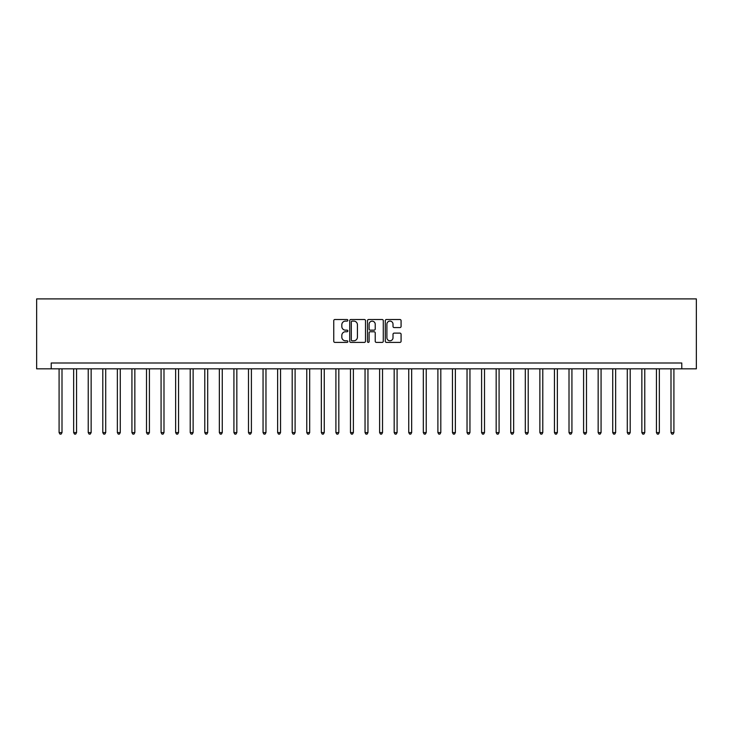 <?xml version="1.0" encoding="UTF-8"?>
<svg xmlns="http://www.w3.org/2000/svg" width="733" height="733" viewBox="0 0 733 733"><rect width="100%" height="100%" fill="white"/><g stroke="black" fill="none" stroke-linecap="round" stroke-linejoin="round"><path stroke-width="1.1" d="M347.854 320.312A0.797 0.797 0 0 0 347.048 319.515L334.899 319.515A1.145 1.145 0 0 0 333.753 320.651L333.753 341.248A1.145 1.145 0 0 0 334.899 342.393L347.048 342.393A0.797 0.797 0 0 0 347.854 341.587A0.797 0.797 0 0 0 347.048 340.79L345.481 340.79A3.665 3.665 0 0 1 341.816 337.125L341.816 335.412A3.665 3.665 0 0 1 345.481 331.756L347.048 331.756A0.797 0.797 0 0 0 347.854 330.95A0.797 0.797 0 0 0 347.048 330.152L345.481 330.152A3.665 3.665 0 0 1 341.816 326.487L341.816 324.774A3.665 3.665 0 0 1 345.481 321.109L347.048 321.109A0.797 0.797 0 0 0 347.854 320.312M399.934 327.578A1.145 1.145 0 0 0 401.079 326.432L401.079 320.651A1.145 1.145 0 0 0 399.934 319.515L386.438 319.515A1.145 1.145 0 0 0 385.292 320.651L385.292 341.248A1.145 1.145 0 0 0 386.438 342.393L399.934 342.393A1.145 1.145 0 0 0 401.079 341.248L401.079 334.266A1.145 1.145 0 0 0 399.934 333.121L394.162 333.121A1.145 1.145 0 0 0 393.016 334.266L393.016 337.73A3.06 3.06 0 0 1 389.956 340.79A3.06 3.06 0 0 1 386.896 337.73L386.896 324.169A3.06 3.06 0 0 1 389.956 321.109A3.06 3.06 0 0 1 393.016 324.169L393.016 326.432A1.145 1.145 0 0 0 394.162 327.578L399.934 327.578M681.782 368.827L696.35 368.827L696.35 298.899L36.65 298.899L36.65 368.827L681.782 368.827L681.782 363L51.218 363L51.218 368.827M365.501 320.651A1.145 1.145 0 0 0 364.356 319.515L350.85 319.515A1.145 1.145 0 0 0 349.714 320.651L349.714 341.248A1.145 1.145 0 0 0 350.85 342.393L364.356 342.393A1.145 1.145 0 0 0 365.501 341.248L365.501 320.651M368.644 319.515L382.15 319.515A1.145 1.145 0 0 1 383.286 320.651L383.286 341.248A1.145 1.145 0 0 1 382.15 342.393L376.368 342.393A1.145 1.145 0 0 1 375.223 341.248L375.223 332.892A1.145 1.145 0 0 0 374.077 331.756L370.247 331.756A1.145 1.145 0 0 0 369.102 332.892L369.102 341.587A0.797 0.797 0 0 1 368.305 342.393A0.797 0.797 0 0 1 367.499 341.587L367.499 320.651A1.145 1.145 0 0 1 368.644 319.515M352.115 321.109A0.797 0.797 0 0 0 351.309 321.915L351.309 339.993A0.797 0.797 0 0 0 352.115 340.79L353.773 340.79A3.665 3.665 0 0 0 357.429 337.125L357.429 324.774A3.665 3.665 0 0 0 353.773 321.109L352.115 321.109M375.223 324.233A3.06 3.06 0 0 0 372.162 321.173A3.06 3.06 0 0 0 369.102 324.233L369.102 329.007A1.145 1.145 0 0 0 370.247 330.152L374.077 330.152A1.145 1.145 0 0 0 375.223 329.007L375.223 324.233M59.089 368.827L59.089 432.589L62.003 432.589L62.003 368.827M62.003 432.589L61.123 434.101L59.959 434.101L59.089 432.589M73.657 368.827L73.657 432.589L76.571 432.589L76.571 368.827M76.571 432.589L75.691 434.101L74.528 434.101L73.657 432.589M88.226 368.827L88.226 432.589L91.139 432.589L91.139 368.827M91.139 432.589L90.269 434.101L89.096 434.101L88.226 432.589M102.794 368.827L102.794 432.589L105.708 432.589L105.708 368.827M105.708 432.589L104.837 434.101L103.665 434.101L102.794 432.589M117.362 368.827L117.362 432.589L120.276 432.589L120.276 368.827M120.276 432.589L119.406 434.101L118.242 434.101L117.362 432.589M131.931 368.827L131.931 432.589L134.845 432.589L134.845 368.827M134.845 432.589L133.974 434.101L132.81 434.101L131.931 432.589M146.499 368.827L146.499 432.589L149.413 432.589L149.413 368.827M149.413 432.589L148.542 434.101L147.379 434.101L146.499 432.589M161.077 368.827L161.077 432.589L163.99 432.589L163.99 368.827M163.99 432.589L163.111 434.101L161.947 434.101L161.077 432.589M175.645 368.827L175.645 432.589L178.559 432.589L178.559 368.827M178.559 432.589L177.679 434.101L176.516 434.101L175.645 432.589M190.214 368.827L190.214 432.589L193.127 432.589L193.127 368.827M193.127 432.589L192.248 434.101L191.084 434.101L190.214 432.589M204.782 368.827L204.782 432.589L207.696 432.589L207.696 368.827M207.696 432.589L206.816 434.101L205.652 434.101L204.782 432.589M219.35 368.827L219.35 432.589L222.264 432.589L222.264 368.827M222.264 432.589L221.393 434.101L220.221 434.101L219.35 432.589M233.919 368.827L233.919 432.589L236.832 432.589L236.832 368.827M236.832 432.589L235.962 434.101L234.789 434.101L233.919 432.589M248.487 368.827L248.487 432.589L251.401 432.589L251.401 368.827M251.401 432.589L250.53 434.101L249.367 434.101L248.487 432.589M263.055 368.827L263.055 432.589L265.969 432.589L265.969 368.827M265.969 432.589L265.099 434.101L263.935 434.101L263.055 432.589M277.624 368.827L277.624 432.589L280.537 432.589L280.537 368.827M280.537 432.589L279.667 434.101L278.503 434.101L277.624 432.589M292.192 368.827L292.192 432.589L295.106 432.589L295.106 368.827M295.106 432.589L294.235 434.101L293.072 434.101L292.192 432.589M306.77 368.827L306.77 432.589L309.683 432.589L309.683 368.827M309.683 432.589L308.804 434.101L307.64 434.101L306.77 432.589M321.338 368.827L321.338 432.589L324.252 432.589L324.252 368.827M324.252 432.589L323.372 434.101L322.208 434.101L321.338 432.589M335.906 368.827L335.906 432.589L338.82 432.589L338.82 368.827M338.82 432.589L337.94 434.101L336.777 434.101L335.906 432.589M350.475 368.827L350.475 432.589L353.388 432.589L353.388 368.827M353.388 432.589L352.509 434.101L351.345 434.101L350.475 432.589M365.043 368.827L365.043 432.589L367.957 432.589L367.957 368.827M367.957 432.589L367.086 434.101L365.914 434.101L365.043 432.589M379.612 368.827L379.612 432.589L382.525 432.589L382.525 368.827M382.525 432.589L381.655 434.101L380.491 434.101L379.612 432.589M394.18 368.827L394.18 432.589L397.094 432.589L397.094 368.827M397.094 432.589L396.223 434.101L395.06 434.101L394.18 432.589M408.748 368.827L408.748 432.589L411.662 432.589L411.662 368.827M411.662 432.589L410.792 434.101L409.628 434.101L408.748 432.589M423.317 368.827L423.317 432.589L426.23 432.589L426.23 368.827M426.23 432.589L425.36 434.101L424.196 434.101L423.317 432.589M437.894 368.827L437.894 432.589L440.808 432.589L440.808 368.827M440.808 432.589L439.928 434.101L438.765 434.101L437.894 432.589M452.463 368.827L452.463 432.589L455.376 432.589L455.376 368.827M455.376 432.589L454.497 434.101L453.333 434.101L452.463 432.589M467.031 368.827L467.031 432.589L469.945 432.589L469.945 368.827M469.945 432.589L469.065 434.101L467.901 434.101L467.031 432.589M481.599 368.827L481.599 432.589L484.513 432.589L484.513 368.827M484.513 432.589L483.633 434.101L482.47 434.101L481.599 432.589M496.168 368.827L496.168 432.589L499.081 432.589L499.081 368.827M499.081 432.589L498.211 434.101L497.038 434.101L496.168 432.589M510.736 368.827L510.736 432.589L513.65 432.589L513.65 368.827M513.65 432.589L512.779 434.101L511.607 434.101L510.736 432.589M525.304 368.827L525.304 432.589L528.218 432.589L528.218 368.827M528.218 432.589L527.348 434.101L526.184 434.101L525.304 432.589M539.873 368.827L539.873 432.589L542.786 432.589L542.786 368.827M542.786 432.589L541.916 434.101L540.752 434.101L539.873 432.589M554.441 368.827L554.441 432.589L557.355 432.589L557.355 368.827M557.355 432.589L556.484 434.101L555.321 434.101L554.441 432.589M569.01 368.827L569.01 432.589L571.923 432.589L571.923 368.827M571.923 432.589L571.053 434.101L569.889 434.101L569.01 432.589M583.587 368.827L583.587 432.589L586.501 432.589L586.501 368.827M586.501 432.589L585.621 434.101L584.458 434.101L583.587 432.589M598.155 368.827L598.155 432.589L601.069 432.589L601.069 368.827M601.069 432.589L600.19 434.101L599.026 434.101L598.155 432.589M612.724 368.827L612.724 432.589L615.638 432.589L615.638 368.827M615.638 432.589L614.758 434.101L613.594 434.101L612.724 432.589M627.292 368.827L627.292 432.589L630.206 432.589L630.206 368.827M630.206 432.589L629.335 434.101L628.163 434.101L627.292 432.589M641.861 368.827L641.861 432.589L644.774 432.589L644.774 368.827M644.774 432.589L643.904 434.101L642.731 434.101L641.861 432.589M656.429 368.827L656.429 432.589L659.343 432.589L659.343 368.827M659.343 432.589L658.472 434.101L657.309 434.101L656.429 432.589M670.997 368.827L670.997 432.589L673.911 432.589L673.911 368.827M673.911 432.589L673.041 434.101L671.877 434.101L670.997 432.589"/></g></svg>
